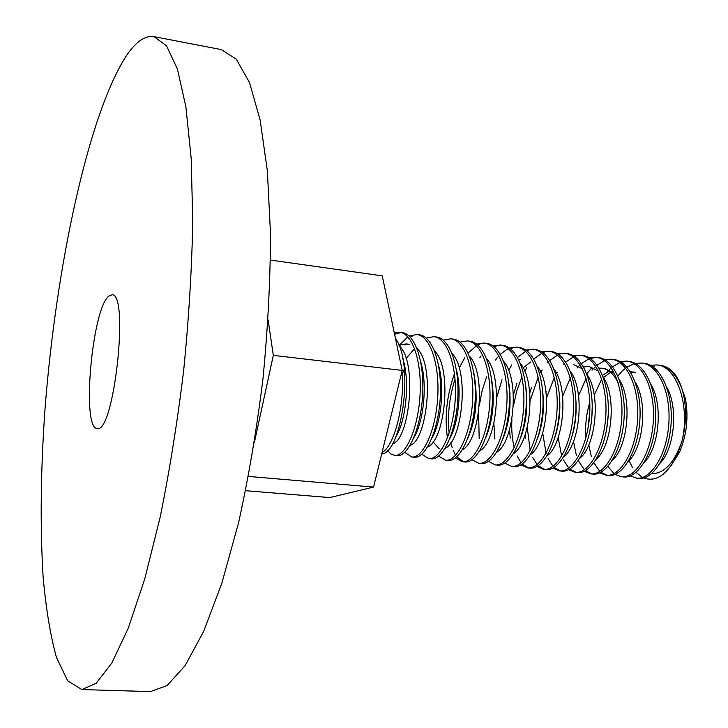<?xml version="1.0" encoding="UTF-8"?>
<svg xmlns="http://www.w3.org/2000/svg" width="728" height="728" viewBox="0 0 728 728"><rect width="100%" height="100%" fill="white"/><g stroke="black" fill="none" stroke-linecap="round" stroke-linejoin="round"><path stroke-width="1.09" d="M650.377 365.265L656.965 364.946C677.177 366.111 690.326 406.624 682 441.204C685.985 425.58 686.577 410.456 683.792 395.814L682.354 389.944C676.995 375.084 669.26 366.839 659.14 365.219L656.965 364.946M635.253 363.409L641.914 363.045C658.585 364.774 671.07 392.883 668.805 423.924C666.757 455 650.941 479.898 636.645 478.169L630.284 475.921M636.645 478.169L638.829 478.378C653.162 480.107 669.005 455.228 671.052 424.178C673.309 393.147 660.806 365.056 644.107 363.317L641.914 363.035M620.029 361.534L626.735 361.106C643.215 362.826 655.509 391.018 653.253 422.204C651.187 453.426 635.553 478.451 621.475 476.749L615.078 474.401M614.013 473.637L607.935 466.42M617.854 375.994L621.885 371.435M622.449 370.88L625.661 368.131M626.926 367.212L634.079 363.718M623.441 476.931L623.687 476.958C637.801 478.66 653.453 453.653 655.519 422.458C657.775 391.291 645.454 363.117 628.947 361.388L628.537 361.343M627.836 361.288L621.066 362.135M604.64 359.641L611.429 359.177C627.709 360.851 639.821 389.152 637.546 420.475C635.489 451.824 620.038 477.004 606.178 475.302L599.717 472.863M619.874 362.544L612.539 366.757M611.247 367.831L609.19 369.751M608.371 370.598L606.824 372.317M601.337 379.952L594.248 395.04M589.789 411.639L587.951 428.665M588.761 444.963L591.318 456.483M593.82 462.817L599.827 471.362M600.882 472.29L607.288 475.357M608.408 475.511C622.294 477.213 637.783 452.052 639.83 420.729C642.105 389.425 629.966 361.134 613.659 359.459L611.429 359.177M589.134 357.748L595.986 357.211C612.066 358.868 623.978 387.251 621.712 418.727C619.637 450.223 604.386 475.52 590.745 473.855L584.247 471.298M586.759 373.864L591.582 367.959M606.369 360.06L605.687 360.269M604.477 360.706L597.069 365.174M595.759 366.311L594.012 367.995M593.138 368.914L592 370.197M586.104 378.542L578.542 395.522M573.5 441.477L576.449 455.673M578.614 461.224L584.356 469.715M585.421 470.688L591.855 473.91M592.665 474.037L592.992 474.065C606.661 475.73 621.949 450.45 624.023 418.982C626.289 387.533 614.341 359.159 598.243 357.503L598.189 357.494M597.142 357.403L590.19 358.394M573.5 355.828L580.416 355.237C596.287 356.866 607.998 385.349 605.732 416.962C603.658 448.594 588.588 474.046 575.175 472.381L568.632 469.724M588.97 358.849L581.463 363.6M580.125 364.81L578.696 366.248M577.777 367.24L577.049 368.068M570.324 377.859L562.653 396.405M559.896 407.753L559.404 410.519M558.003 423.205L557.875 426.044M558.149 437.637L561.406 454.763M563.445 459.959L568.75 468.04M569.824 469.069L576.339 472.436M575.175 472.39L577.45 472.599C590.89 474.256 605.987 448.83 608.062 417.217C610.328 385.622 598.58 357.157 582.682 355.528L582.391 355.491M557.703 353.899L564.701 353.253C580.362 354.836 591.882 383.429 589.607 415.178C587.532 446.956 572.654 472.545 559.477 470.907L552.88 468.113M540.385 429.302L540.385 427.673M543.043 403.084L543.434 401.328M546 391.946L546.191 391.355M575.575 356.165L574.565 356.502M573.318 356.993L565.692 362.044M564.3 363.372L563.235 364.482M557.211 372.418L556.565 373.455M554.308 377.468L546.564 397.852M542.706 432.969L546.073 453.344M548.111 458.64L552.998 466.311M554.09 467.412L560.606 470.952M559.477 470.907L561.761 471.125C574.974 472.763 589.88 447.192 591.955 415.442C594.23 383.711 582.682 355.127 566.994 353.544L564.701 353.244M541.969 351.906L548.839 351.133C564.164 353.053 575.757 381.317 573.282 413.313C571.344 445.399 556.547 470.943 543.652 469.433L536.927 466.43M525.634 438.292L525.27 434.234M525.106 421.876L526.79 406.16M529.756 393.129L531.558 387.451M559.969 354.19L558.804 354.591M557.493 355.137L549.831 360.487M548.439 361.871L547.647 362.726M542.187 369.951L540.731 372.354M538.201 377.104L530.166 400.582M527.245 427.4L530.184 450.477M532.696 457.411L537.1 464.546M538.165 465.683L544.844 469.478M545.7 469.615L545.945 469.642C558.931 471.253 573.628 445.536 575.712 413.641C577.977 381.709 566.621 353.171 551.16 351.469L550.332 351.397M525.725 350.095L532.887 349.267C548.066 350.514 559.186 379.779 556.929 411.52C554.718 443.78 540.476 469.405 527.645 467.904L520.93 464.901M510.237 438.129L509.545 429.811M513.349 395.013L516.916 383.292M544.244 352.252L543.015 352.707M541.75 353.271L533.861 358.977M526.826 367.731L524.761 371.171M521.958 376.731L516.753 391.009L513.285 406.643M511.902 419.328C511.347 429.857 512.13 439.257 514.241 447.52M517.062 455.901L521.13 462.881M522.194 464.109L528.646 467.922M529.966 468.104C542.833 469.651 557.102 444.034 559.322 411.793C561.57 380.08 550.432 350.805 535.216 349.567M509.436 348.02L516.725 347.238C531.877 348.621 542.487 377.577 540.376 409.819C538.192 441.732 523.978 468.286 511.547 466.311L504.832 463.154M494.922 439.048L493.866 423.396M496.669 397.725L502.002 379.743M528.355 350.286L526.808 350.851M525.534 351.424L517.535 357.448M511.775 364.874L508.626 370.334M513.895 466.53C526.353 468.504 540.622 441.969 542.788 410.082C544.908 377.841 534.261 348.94 519.073 347.529M493.247 346.018L500.436 345.008C515.142 346.846 525.998 375.266 523.578 407.898C521.658 440.276 507.37 466.311 495.286 464.928L488.497 461.334M479.188 438.684L478.569 412.394M479.306 405.523L482.154 390.599L486.659 376.722M495.477 360.105L497.397 357.566M498.352 356.401L498.88 355.792M500.282 354.281L508.135 348.539M512.221 348.157L510.492 348.821M496.742 465.01L497.661 465.156C509.782 466.512 524.096 440.54 526.016 408.162C528.437 375.566 517.544 347.156 502.811 345.309L501.519 345.199M476.676 344.089L484.047 343.024C498.516 344.462 509.109 373.519 506.715 406.006C504.595 438.784 490.927 464.573 478.851 463.363L471.99 459.714M479.834 357.666L481.144 355.928M496.132 346.128L494.348 346.883M480.316 463.463L481.244 463.581C493.338 464.864 507.043 439.011 509.2 406.224C511.538 374.001 500.919 344.626 486.45 343.334L484.038 343.015M460.041 342.096L467.467 340.913C481.772 342.324 491.991 371.489 489.716 404.149C487.596 436.827 474.001 463.272 462.316 461.77L455.437 457.912M447.474 437.883C444.399 417.253 446.737 395.823 454.481 373.601M479.898 344.162L477.823 345.026M476.485 345.745L468.222 352.971M464.792 357.666L459.231 368.068M455.046 379.061C449.24 397.661 447.283 415.679 449.167 433.096M450.814 442.724L452.17 447.584M453.116 450.223L455.619 455.273M456.702 456.856L463.609 461.798M464.737 461.971C476.44 463.536 490.09 437.055 492.192 404.431C494.476 371.781 484.211 342.642 469.879 341.223L469.596 341.186M443.234 340.094L450.75 338.793C464.81 340.167 474.811 369.442 472.518 402.247C470.406 435.08 457.029 461.689 445.609 460.196L438.693 456.11M445.609 460.196L448.048 460.424C459.505 461.925 472.909 435.335 475.02 402.529C477.313 369.742 467.276 340.476 453.18 339.102L450.75 338.793M426.28 338.083L433.879 336.664C447.693 337.992 457.457 367.376 455.164 400.336C453.044 433.315 439.903 460.078 428.756 458.613L421.794 454.245M428.874 458.622L431.213 458.84C442.397 460.314 455.573 433.579 457.694 400.618C459.978 367.676 450.186 338.311 436.336 336.973L433.879 336.654M409.181 336.063L416.862 334.489C430.412 335.808 439.93 365.274 437.646 398.398C435.517 431.54 422.622 458.449 411.748 457.011L404.75 452.352M414.086 457.23L414.223 457.248C425.134 458.686 438.065 431.804 440.194 398.68C442.488 365.583 432.933 336.127 419.337 334.807L419 334.771M394.303 332.942L399.681 332.323C412.976 333.579 422.258 363.172 419.956 396.451C417.827 429.748 405.168 456.82 394.585 455.391L390.863 453.954L387.551 450.395M399.081 345.591L407.798 336.864M413.231 335.654L410.292 337.146M394.585 455.4L397.088 455.637C407.716 457.057 420.411 430.002 422.531 396.733C424.834 363.481 415.515 333.897 402.184 332.641L399.681 332.323M400.91 332.55L394.576 334.252M397.433 347.811L401.601 367.549M401.974 371.38C405.132 405.569 393.994 446.528 382.045 452.516M381.709 453.908C401.064 453.872 414.924 364.755 395.45 338.384M392.383 443.843C409.227 440.595 418.018 361.971 399.153 345.782M409.436 344.299L406.342 343.916L401.41 344.544L399.108 345.673M395.814 436.8C405.76 421.94 410.328 380.953 402.766 358.531M404.932 367.431L402.193 374.456M410.11 445.345C427.027 440.913 435.481 365.201 416.953 348.375M407.989 344.271L404.777 344.972M414.369 348.894L406.088 358.467M403.849 362.408L403.549 362.99M413.995 437.373C423.496 422.195 427.718 384.166 420.784 362.116M422.213 367.877L421.821 368.732M427.727 446.783C444.653 441.25 452.78 368.35 434.589 350.96M432.004 437.938C441.022 422.613 444.945 387.478 438.666 365.875M433.051 441.923L439.284 448.785M440.931 449.176L441.896 449.194M445.163 448.202C462.098 441.678 469.924 371.489 452.097 353.544M449.94 438.265C458.403 422.886 461.998 390.599 456.374 369.624M462.498 449.558C479.379 442.087 486.895 374.52 469.433 356.129M467.695 438.611C476.203 419.383 478.278 397.661 473.919 373.437M479.761 450.75C496.523 442.478 503.667 377.45 486.65 358.731M485.394 438.656C493.129 420.438 495.104 400.045 491.336 377.477M496.751 452.197C513.458 442.915 520.384 380.316 503.649 361.334M476.267 398.808L474.037 419M502.866 438.911C509.791 421.812 511.72 402.857 508.663 382.036M520.529 359.359L518.873 359.96M513.44 453.635C530.102 444.053 536.964 383.438 520.602 363.809M493.293 395.204L492.456 398.817M490.008 421.548L490.062 425.152M520.593 437.892C526.544 422.003 528.228 404.541 525.634 385.512M509.673 410.492L509.263 414.132M530.448 454.581C546.764 444.18 553.225 386.486 537.464 366.53M530.548 362.053L523.168 367.822M510.055 393.484L509.536 395.259M505.951 428.1L506.078 429.911M537.755 437.728C543.024 423.214 544.617 407.398 542.533 390.29M526.872 402.73L526.116 406.524M524.533 421.385L524.488 425.025M547.219 455.701C563.317 444.435 569.405 388.825 553.999 369.132M526.499 392.583L526.207 393.484M554.818 437.537C559.168 424.561 560.697 410.61 559.413 395.686M543.388 400.072L543.052 401.383M540.03 429.238L540.094 430.43M563.563 457.038C579.552 445.39 585.503 391.8 570.506 371.608M572.208 435.663C575.448 424.661 576.685 412.94 575.903 400.509M579.961 458.139C595.686 446 601.401 394.631 586.914 374.265M582.364 368.823L573.746 364.664M589.398 433.333L591.709 420.293L592.237 406.643M596.223 459.241C611.675 446.637 617.162 397.315 603.13 376.831M598.489 371.125L589.371 366.603L583.11 366.184M587.824 366.502L583.61 367.058M606.679 428.983L608.189 415.069M613.313 371.153L612.248 371.535M610.592 372.272L603.558 377.523M589.798 402.356C586.24 414.259 584.975 425.935 586.004 437.392M612.357 460.278C627.518 447.301 632.787 399.972 619.228 379.443M614.496 373.419L604.85 368.523L598.98 368.077M603.339 368.414L599.435 368.85M609.209 371.18L602.547 375.32M618.163 382.846C613.886 374.001 608.426 369.096 601.81 368.15M628.391 461.297C643.197 447.947 648.257 402.639 635.216 382.073M644.271 462.289C658.758 448.639 663.59 405.187 651.032 384.639M633.952 372.208L630.703 372.454M632.432 371.935L630.321 371.826M643.607 477.978C656.21 482.4 667.44 474.62 677.295 454.627L681.99 441.232C674.356 462.89 664.209 473.719 651.542 473.691M654.235 366.111L652.688 366.639M629.056 460.606L632.386 467.312M636.072 472.345L642.496 477.459M682.354 389.944C677.495 374.565 670.115 366.384 660.214 365.392M660.059 463.217C674.155 449.303 678.787 407.753 666.757 387.287M679.788 382.81L685.43 398.671C688.697 417.089 686.731 434.935 679.524 452.206L670.561 466.448M108.736 296.178C91.974 309.054 81.345 429.165 97.215 428.437C113.887 434.47 129.557 292.565 111.975 294.813L108.736 296.178M126.035 56.265C87.788 116.043 55.856 268.495 45.036 408.772C40.677 469.96 40.031 525.953 43.107 576.749C45.928 608.453 50.359 635.289 56.393 657.257L67.677 680.817L81.891 689.562L96.178 683.283L111.885 662.926L128.365 627.945L144.772 578.842L160.124 517.335C169.533 471.062 177.386 422.067 183.674 370.361C188.825 318.518 191.846 268.996 192.756 221.785L191.191 158.404L185.895 106.907L177.45 69.178L166.557 45.873L153.99 36.637C144.908 35.317 135.59 41.869 126.035 56.265M81.891 689.562L150.514 691.6L167.14 685.503L185.121 665.592L203.676 631.358L221.831 583.283L238.484 523.068C248.512 477.759 256.666 429.775 262.935 379.106C267.868 328.292 270.388 279.689 270.479 233.288L267.367 170.889L260.142 120.011L249.504 82.555L236.3 59.196L221.403 49.622L153.99 36.637M270.47 260.069L382.246 275.848L402.211 370.416L373.555 487.087L329.775 497.57L245.609 490.708M254.363 442.469L273.328 355.364L268.113 319.983M373.555 487.087L248.421 476.421M402.211 370.416L273.328 355.364M628.947 361.397L626.735 361.115M623.687 476.949L621.739 476.767M608.399 475.511L606.178 475.302M598.234 357.503L596.187 357.239M592.992 474.065L591.045 473.882M582.682 355.528L580.416 355.237M551.16 351.533L550.586 351.46M545.945 469.642L544.144 469.469M535.189 349.504L532.86 349.213M529.984 468.14L527.654 467.913M519.082 347.465L516.734 347.165M513.886 466.621L511.538 466.402M502.83 345.4L501.838 345.272M497.643 465.092L496.523 464.992M481.254 463.554L479.452 463.381M469.879 341.223L467.795 340.959M464.728 461.998L462.608 461.798M419.337 334.816L417.162 334.534M414.223 457.248L411.748 457.011M635.426 372.308L632.432 371.944M685.43 398.671L683.792 395.814M679.524 452.206L677.295 454.627"/></g></svg>
